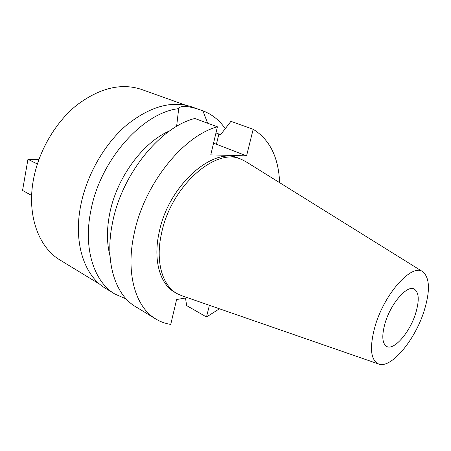 <?xml version="1.0" encoding="UTF-8"?>
<svg xmlns="http://www.w3.org/2000/svg" width="451" height="451" viewBox="0 0 451 451"><rect width="100%" height="100%" fill="white"/><g stroke="black" fill="none" stroke-linecap="round" stroke-linejoin="round"><path stroke-width="0.68" d="M415.551 313.687C419.543 300.467 419.064 292.231 414.114 288.978C407.118 284.908 391.056 303.162 385.278 322.459C381.574 335.386 382.042 343.386 386.687 346.453C394.005 350.743 409.739 332.46 415.551 313.687M185.406 105.134L141.631 89.478C121.274 82.685 99.598 87.945 76.602 105.258C55.135 122.661 38.386 151.536 33.301 180.338C26.812 215.956 38.938 247.706 60.197 260.131L99.908 284.31M207.635 123.208L202.939 110.85L191.991 106.943C171.932 100.269 150.098 106.351 126.477 125.181C104.39 144.089 86.648 175.056 80.712 205.543C73.175 243.252 84.529 276.113 105.455 288.29L115.016 294.125C94.208 282.022 83.046 248.975 90.814 210.865C99.992 160.161 142.815 112.423 178.692 108.646L176.6 126.398M202.939 110.85C212.1 114.345 219.53 120.287 225.235 128.676M202.149 110.568C196.146 108.37 190.953 107.028 186.573 106.537C182.018 106.177 179.391 106.881 178.692 108.646M187.396 297.666L176.606 299.543L170.737 324.399C165.416 323.592 160.443 321.8 155.832 319.015L135.582 306.663C115.039 294.745 104.333 261.309 112.603 222.337C121.871 174.041 160.438 126.951 194.809 118.483L217.41 126.81L210.78 154.873L246.562 155.871L253.174 129.29L230.935 121.342L220.59 134.691L215.967 132.921M213.548 143.153L246.562 155.871M126.229 298.968L115.016 294.125M169.745 130.824C143.023 142.116 116.674 177.677 109.734 213.458C106.611 229.238 106.707 243.41 110.021 255.976M155.832 319.015C135.593 307.3 125.367 273.498 134.15 233.686C144.049 184.358 183.162 135.819 217.41 126.81M253.174 129.29C269.749 139.511 278.566 157.298 279.626 182.661M219.44 308.783L206.496 316.997L209.399 305.299M241.184 159.276L238.799 158.34C213.701 145.899 168.775 184.786 159.288 231.724C152.804 259.906 159.947 284.322 174.853 292.349L177.08 293.612C162.202 285.601 155.099 261.157 161.621 232.913C171.177 185.868 216.13 146.846 241.184 159.276L245.592 161.492L422.756 271.711C429.865 277.81 430.293 290.985 424.03 311.229C414.965 340.144 391.079 368.941 378.699 364.03C370.395 360.033 369.273 347.14 375.333 325.34C384.923 292.891 412.214 263.153 422.756 271.711M185.496 297.998L186.641 305.586L206.496 316.997M378.699 364.03L181.573 295.647L177.08 293.612M31.649 195.441L22.55 190.463L27.951 159.288L38.893 159.474M37.343 164.012L27.951 159.288M218.859 134.043L216.446 144.213"/></g></svg>
